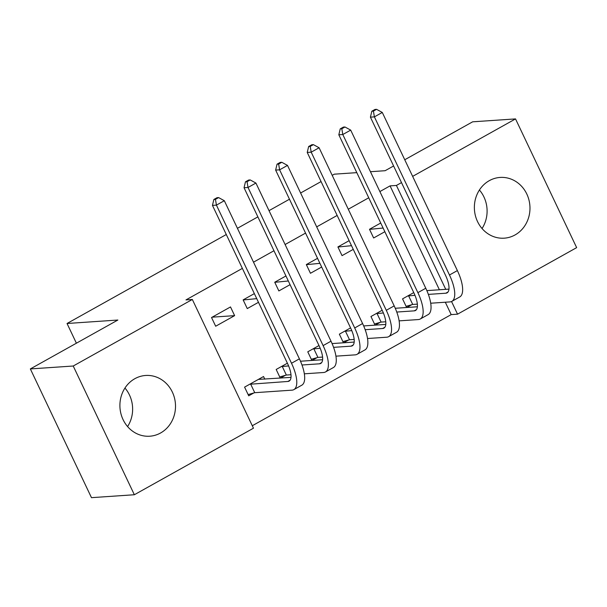 <?xml version="1.0" encoding="UTF-8"?>
<svg xmlns="http://www.w3.org/2000/svg" width="607" height="607" viewBox="0 0 607 607"><rect width="100%" height="100%" fill="white"/><g stroke="black" fill="none" stroke-linecap="round" stroke-linejoin="round"><path stroke-width="0.91" d="M124.959 388.04A30.441 27.793 -93.9 0 1 127.576 426.562M134.822 378.707A30.441 27.793 -93.9 0 1 145.642 375.467A30.441 27.793 -93.9 0 1 174.444 397.851A30.441 27.793 -93.9 0 1 160.589 432.981A30.441 27.793 -93.9 0 1 149.77 436.213A30.441 27.793 -93.9 0 1 120.968 413.837A30.441 27.793 -93.9 0 1 134.822 378.707M479.424 189.999A30.441 27.793 -93.9 0 1 482.041 228.528M489.288 180.666A30.441 27.793 -93.9 0 1 500.107 177.434A30.441 27.793 -93.9 0 1 528.909 199.809A30.441 27.793 -93.9 0 1 515.062 234.939A30.441 27.793 -93.9 0 1 504.242 238.172A30.441 27.793 -93.9 0 1 475.433 215.796A30.441 27.793 -93.9 0 1 489.288 180.666M252.292 425.735L451.191 314.608L457.549 314.176L451.54 301.52M253.46 428.201L134.352 494.743L73.227 366.013L192.336 299.471L253.46 428.201M73.227 366.013L30.35 368.927L91.475 497.664L134.352 494.743M404.748 159.755L472.648 121.817L515.525 118.904L576.65 247.633L457.549 314.176M30.35 368.927L117.864 320.033L67.043 323.493L76.399 343.205M67.043 323.493L226.29 234.522M237.428 228.3L257.884 216.874M269.015 210.652L289.471 199.225M300.609 193.003L321.065 181.576M332.204 175.355L334.313 174.171L356.795 172.638M285.434 375.301L280.442 378.093M280.275 378.1L276.177 369.466L287.392 363.206M254.348 293.621L243.134 299.881L247.261 308.584L258.476 302.316M348.623 340.003L343.63 342.788M343.463 342.803L339.359 334.169L350.573 327.901M317.537 258.316L306.323 264.584L310.45 273.279L321.664 267.019M411.804 304.699L406.811 307.491M406.644 307.499L402.547 298.864L413.762 292.604M380.718 223.019L369.504 229.279L373.631 237.982L384.846 231.715M451.191 314.608L445.31 302.225M439.4 289.774L390.066 185.879L379.876 191.569M368.737 197.791L348.289 209.218M337.151 215.439L316.695 226.874M305.556 233.096L285.1 244.522M273.962 250.744L253.506 262.171M242.368 268.393L185.977 299.904L192.336 299.471M349.124 240.668L337.909 246.935L342.045 255.63L353.259 249.363M380.21 322.347L375.217 325.14M375.05 325.147L370.953 316.52L382.167 310.253M285.943 275.965L274.728 282.232L278.856 290.935L290.07 284.668M317.029 357.652L312.036 360.444M311.869 360.452L307.772 351.817L318.978 345.55M230.501 306.945L211.54 317.537L215.675 326.232L234.628 315.64L230.501 306.945M264.789 379.155L263.537 376.53L244.583 387.122L248.711 395.817L253.84 392.949M390.066 185.879L396.417 185.446L401.5 182.608M412.639 176.379L515.525 118.904M370.452 171.713L385.134 170.711L393.609 165.977M445.75 289.342L396.417 185.446M234.628 315.64L212.397 317.158L211.577 317.613M256.731 298.636L243.172 299.964M288.325 280.988L274.766 282.308M319.919 263.339L306.353 264.66M351.506 245.683L337.947 247.011M383.1 228.035L369.542 229.355M376.575 109.336L374.989 109.45L371.833 111.21L373.419 111.104L376.575 109.336L382.289 112.454L374.39 116.87L449.476 275.001A29.273 10.964 60.8 0 1 451.843 301.368A29.273 10.964 60.8 0 1 449.954 301.907L430.712 303.219M417.35 304.122L412.707 304.441L406.091 306.338M426.858 290.624L448.968 289.122M407.676 296.004L414.968 295.305M428.36 294.395L445.826 293.211A19.515 7.307 -119.2 0 0 447.078 292.847A19.515 7.307 -119.2 0 0 445.508 275.275L370.414 117.143L371.833 111.21M382.289 112.454L457.375 270.585A29.273 10.964 60.8 0 1 459.742 296.952L451.843 301.368M373.419 111.104L374.39 116.87L370.414 117.143M408.572 295.746L412.707 304.441M344.988 126.992L343.395 127.098L340.239 128.866L341.824 128.752L344.988 126.992L350.694 130.11L342.796 134.519L417.882 292.65A29.273 10.964 60.8 0 1 420.249 319.016A29.273 10.964 60.8 0 1 418.36 319.555L399.118 320.868M385.764 321.778L381.113 322.089L374.504 323.986M395.271 308.273L417.373 306.77M376.082 313.652L383.374 312.962M396.766 312.051L414.232 310.86A19.515 7.307 -119.2 0 0 415.492 310.496A19.515 7.307 -119.2 0 0 413.913 292.923L338.827 134.792L340.239 128.866M350.694 130.11L425.78 288.242A29.273 10.964 60.8 0 1 428.147 314.601L420.249 319.016M341.824 128.752L342.796 134.519L338.827 134.792M376.977 313.394L381.113 322.089M313.394 144.641L311.808 144.747L308.644 146.515L310.23 146.408L313.394 144.641L319.1 147.759L311.201 152.167L386.287 310.306A29.273 10.964 60.8 0 1 388.655 336.665A29.273 10.964 60.8 0 1 386.773 337.211L367.523 338.516M354.169 339.427L349.518 339.745L342.909 341.635M363.676 325.929L385.786 324.419M344.488 331.301L351.779 330.61M365.171 329.7L382.638 328.508A19.515 7.307 -119.2 0 0 383.897 328.152A19.515 7.307 -119.2 0 0 382.319 310.572L307.233 152.44L308.644 146.515M319.1 147.759L394.186 305.89A29.273 10.964 60.8 0 1 396.553 332.257L388.655 336.665M310.23 146.408L311.201 152.167L307.233 152.44M345.391 331.043L349.518 339.745M281.8 162.289L280.214 162.395L277.05 164.163L278.643 164.057L281.8 162.289L287.506 165.407L279.607 169.823L354.7 327.955A29.273 10.964 60.8 0 1 357.06 354.321A29.273 10.964 60.8 0 1 355.178 354.86L335.937 356.165M322.575 357.075L317.924 357.394L311.315 359.291M332.082 343.577L354.192 342.067M312.893 348.957L320.192 348.259M333.584 347.348L351.043 346.157A19.515 7.307 -119.2 0 0 352.303 345.8A19.515 7.307 -119.2 0 0 350.725 328.22L275.639 170.089L277.05 164.163M287.506 165.407L362.591 323.539A29.273 10.964 60.8 0 1 364.959 349.905L357.06 354.321M278.643 164.057L279.607 169.823L275.639 170.089M313.796 348.699L317.924 357.394M250.205 179.938L248.62 180.051L245.463 181.812L247.049 181.705L250.205 179.938L255.919 183.056L248.02 187.472L323.106 345.603A29.273 10.964 60.8 0 1 325.473 371.97A29.273 10.964 60.8 0 1 323.584 372.508L304.342 373.821M290.981 374.731L286.337 375.043L279.721 376.939M300.488 361.226L322.598 359.723M281.307 366.605L288.598 365.915M301.99 364.997L319.457 363.813A19.515 7.307 -119.2 0 0 320.708 363.449A19.515 7.307 -119.2 0 0 319.138 345.876L244.044 187.745L245.463 181.812M255.919 183.056L331.005 341.195A29.273 10.964 60.8 0 1 333.372 367.554L325.473 371.97M247.049 181.705L248.02 187.472L244.044 187.745M282.202 366.347L286.337 375.043M218.619 197.594L217.025 197.7L213.869 199.468L215.455 199.354L218.619 197.594L224.324 200.712L216.426 205.12L291.512 363.252A29.273 10.964 60.8 0 1 293.879 389.618A29.273 10.964 60.8 0 1 291.99 390.157L254.743 392.699L248.134 394.588M258.407 379.398L291.003 377.372M249.712 384.254L287.862 381.462A19.515 7.307 -119.2 0 0 289.122 381.097A19.515 7.307 -119.2 0 0 287.543 363.525L212.458 205.394L213.869 199.468M224.324 200.712L299.41 358.843A29.273 10.964 60.8 0 1 301.778 385.21L293.879 389.618M215.455 199.354L216.426 205.12L212.458 205.394M250.608 383.996L254.743 392.699M448.049 291.967L445.826 293.211M457.375 270.585L449.476 275.001M416.455 309.616L414.232 310.86M425.78 288.242L417.882 292.65M384.861 327.264L382.638 328.508M394.186 305.89L386.287 310.306M353.274 344.92L351.043 346.157M362.591 323.539L354.7 327.955M321.68 362.569L319.457 363.813M331.005 341.195L323.106 345.603M290.085 380.217L287.862 381.462M299.41 358.843L291.512 363.252"/></g></svg>

